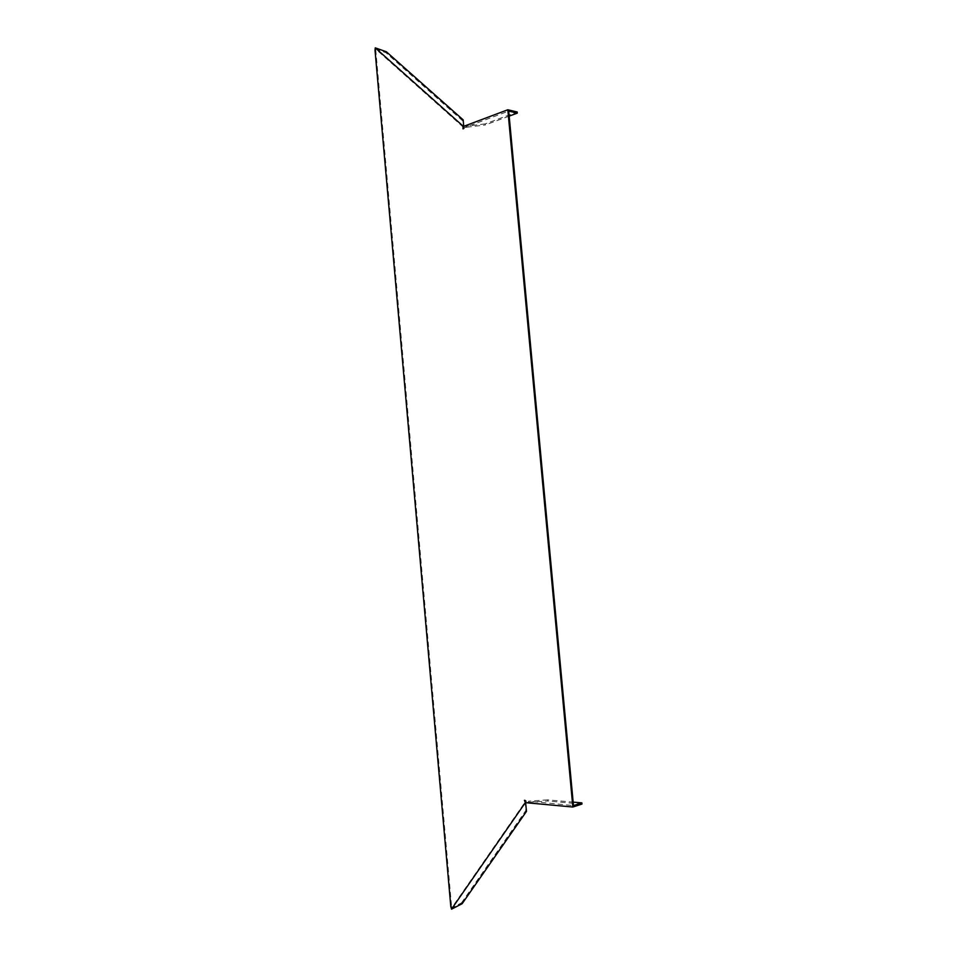 <?xml version="1.0" encoding="UTF-8"?>
<svg xmlns="http://www.w3.org/2000/svg" width="957" height="957" viewBox="0 0 957 957"><rect width="100%" height="100%" fill="white"/><g stroke="black" fill="none" stroke-linecap="round" stroke-linejoin="round"><path stroke-width="0.72" stroke-dasharray="4.79 3.59" d="M462.123 903.719L461.513 902.858L451.644 908.002L525.094 802.038M461.513 902.858L525.824 810.519L525.154 802.265M453.128 908.432L452.517 907.571M451.584 909.15L451.68 908.026M375.036 50.314L375.814 50.518L451.572 906.375L450.819 906.65M375.814 50.518L375.347 47.85M463.332 127.221L375.611 48.998L385.946 52.719L386.377 51.774M463.427 127.903L463.774 129.028L464.839 127.496L508.705 111.084M525.895 802.696L528.659 802.337L528.551 801.188L573.482 805.591M526.553 801.308L525.202 800.052L525.082 801.176M451.644 908.002L451.572 906.375M524.436 800.279L525.202 800.052M528.659 802.337L547.739 800.997L547.631 799.849L573.159 802.11M547.631 799.849L528.551 801.188M581.964 804.059L547.739 800.997M463.176 119.888L463.355 127.042M462.698 120.857L385.946 52.719M376.52 49.321L376.95 48.364M462.997 128.86L463.774 129.028M464.839 127.496L466.777 127.233L466.681 126.133L463.966 126.24M466.777 127.233L485.295 124.972L485.199 123.884L517.187 111.993M509.172 116.132L485.295 124.972M485.199 123.884L466.681 126.133M463.643 125.63L463.176 126.563M525.082 802.911L525.608 803.533M525.824 810.519L526.482 811.38"/><path stroke-width="1.44" d="M525.608 803.533L525.082 801.176M572.848 807.014L525.895 802.696L524.436 800.279L525.728 803.736L526.482 811.38L462.123 903.719L451.584 909.15L450.819 906.65L375.036 50.314L375.264 47.85L463.044 126.073L462.997 128.86L463.966 126.24L507.82 109.768L572.848 807.014L581.964 804.059L581.856 802.887L573.482 805.591L508.705 111.084L517.294 113.117L509.172 116.132M463.044 126.073L463.667 125.582L463.427 127.903M573.159 802.11L581.856 802.887M525.01 803.126L451.501 909.15M463.667 125.582L463.176 119.888L386.377 51.774L375.264 47.85M517.294 113.117L517.187 111.993L507.82 109.768"/></g></svg>
